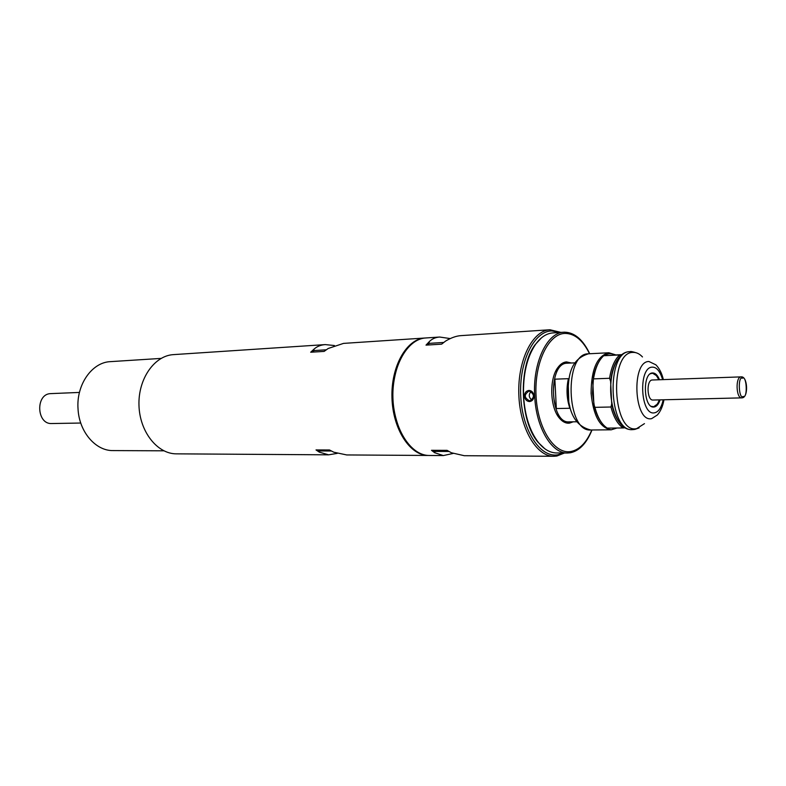 <?xml version="1.0" encoding="UTF-8"?>
<svg xmlns="http://www.w3.org/2000/svg" width="786" height="786" viewBox="0 0 786 786"><rect width="100%" height="100%" fill="white"/><g stroke="black" fill="none" stroke-linecap="round" stroke-linejoin="round"><path stroke-width="1.18" d="M555.555 371.542C558.453 365.765 562.01 362.68 566.234 362.287L570.4 363.053M572.149 421.827L568.209 422.839C563.906 422.78 560.113 419.911 556.832 414.242M576.649 421.768L569.035 421.876C549.66 423.792 547.655 362.886 567.109 363.211L567.472 363.191M568.966 378.636L568.199 382.507L568.799 402.54L569.791 406.352M568.396 378.665C566.175 388.815 566.657 398.679 569.85 408.268L556.331 408.543C553.118 399.042 552.637 389.247 554.877 379.176L568.396 378.665M568.504 380.797L568.524 381.338M556.331 408.543L554.877 379.176M529.695 400.899L529.695 400.899C524.056 397.893 523.84 394.611 529.057 391.055L529.204 391.045C534.568 394.061 534.794 397.343 529.882 400.889L529.695 400.899M589.539 353.749C582.927 340.318 574.772 333.539 565.095 333.411C548.471 333.578 534.274 362.867 536.042 395.761C537.565 428.675 554.484 454.672 570.901 451.518C579.596 449.73 586.562 442.547 591.809 429.981M589.726 353.739C582.947 339.542 574.497 332.35 564.387 332.173L563.906 332.203C547.125 332.39 532.643 362.631 534.677 395.849C535.944 427.427 551.585 453.669 567.502 453.011L570.322 452.785C579.41 450.879 586.631 443.284 591.996 429.981M573.132 421.817L569.506 423.133C565.999 423.546 562.697 421.954 559.603 418.358C549.866 407.679 548.992 378.498 558.08 367.268C560.595 363.938 563.405 362.15 566.49 361.904L571.383 363.004M566.401 362.277L560.87 364.301M562.56 421.149L568.209 422.839M529.007 390.416C526.109 390.858 524.586 392.764 524.439 396.134C524.93 399.494 526.63 401.302 529.567 401.567C532.377 401.155 533.822 399.259 533.89 395.869C533.478 392.489 531.857 390.671 529.007 390.416L529.204 391.045M563.906 332.203L552.98 332.9C546.555 333.372 540.758 337.184 535.571 344.327C526.875 357.325 522.877 374.608 523.574 396.164C524.842 415.814 529.823 431.298 538.489 442.597C544.099 449.415 550.112 452.874 556.557 452.962L567.502 453.011M541.426 337.872L535.148 344.661C518.131 366.659 519.762 421.335 538.046 442.282L544.727 448.688M531.012 391.477C528.457 394.621 528.742 397.49 531.886 400.064M563.277 452.991L557.854 454.78C540.395 458.159 522.346 430.915 520.735 396.331C518.868 361.766 534.048 331.034 551.723 330.926L559.691 332.468M560.89 332.39L549.954 329.756C532.594 330.493 517.679 360.017 518.809 394.002C519.703 427.997 536.347 456.578 553.727 456.283L556.822 456.037L564.486 453.001M549.954 329.756L460.802 335.642C456.204 335.966 451.144 337.764 445.613 341.055L441.624 344.16L426.012 345.123L428.842 342.116C431.602 339.041 435.218 337.351 439.688 337.037L450.26 338.579M453.129 453.443L443.333 455.566L434.599 452.687L431.494 450.309L447.126 450.358L451.39 452.765L464.261 455.703L553.727 456.283M439.688 337.037L425.815 337.96C407.561 338.795 391.86 366.276 392.912 397.745C393.737 429.235 411.039 455.723 429.313 455.477L443.333 455.566M443.717 342.45L429.588 343.335L426.012 345.123M428.842 342.116L429.588 343.335M448.963 451.469L435.218 451.41L431.494 450.309M435.218 451.41L434.599 452.687M428.842 455.467L428.37 455.467C410.096 455.723 392.784 429.235 391.968 397.775C390.907 366.325 406.617 338.854 424.872 338.019L343.511 343.394L328.175 348.493L324.146 351.401L310.696 352.226L313.712 349.406C316.787 346.518 320.639 344.916 325.266 344.602L334.394 345.526M337.194 453.384L328.646 454.829L319.312 452.137L316.021 449.936L329.501 449.975L333.795 452.205L346.724 454.947L428.37 455.467M325.266 344.602L173.5 354.624C154.429 355.596 138.061 378.891 138.975 405.311C139.633 431.73 157.357 454.003 176.447 453.846L328.646 454.829M401.165 433.037C390.839 409.653 390.131 385.985 399.052 362.032M310.696 352.226L314.38 350.546L313.712 349.406M326.259 349.799L314.38 350.546M331.348 451.007L319.853 450.958L316.021 449.936M319.853 450.958L319.312 452.137M161.081 358.406L110.472 361.639C92.06 362.218 76.193 384.619 78.03 408.808C79.062 431.819 95.646 451.017 113.115 450.584L163.832 450.81M51.198 393.599L50.717 393.619C35.321 393.825 36.47 424.597 51.827 423.536L80.752 423.035M653.176 400.025L652.96 400.045C646.947 400.713 646.19 380.06 652.223 380.002L740.962 376.887C735.313 376.916 736.089 398.571 741.719 397.883L742.004 397.863M650.307 373.822L651.908 373.33C654.61 373.252 656.87 375.403 658.668 379.776M659.267 399.887C657.872 403.994 655.946 406.264 653.49 406.696L651.27 406.333M662.637 379.638C660.043 371.169 656.575 367.003 652.223 367.141C638.065 367.19 640.384 415.843 654.394 412.837C658.383 412.159 661.331 407.816 663.237 399.789M616.951 428.016L611.243 429.814C600.023 427.977 593.312 415.804 591.101 393.314C591.239 369.292 597.163 355.773 608.865 352.757L615.919 354.948M601.575 422.642C598.47 418.614 596.083 413.279 594.413 406.627L592.497 393.236L593.528 376.907C594.796 370.167 596.869 364.694 599.728 360.489M615.88 428.026L608.335 428.095M660.073 399.868C658.648 404.171 656.664 406.559 654.109 407.02L653.697 407.05C643.488 408.17 642.241 372.957 652.498 372.967L652.685 372.957C655.416 373.016 657.686 375.276 659.474 379.746M628.358 351.764L629.999 351.676C605.878 350.841 608.384 432.133 632.406 429.637L630.677 429.657C623.023 429.146 617.148 421.964 613.06 408.101C610.231 396.91 609.897 385.661 612.048 374.333C615.291 360.302 620.694 352.786 628.269 351.764L628.436 351.755M593.538 378.881L609.582 378.292L610.624 381.348L611.714 403.906L610.968 407.001C613.689 417.425 617.757 424.411 623.17 427.957L607.224 428.105C601.762 424.587 597.655 417.671 594.914 407.345L593.882 404.309L592.801 381.976L593.931 376.494C595.798 366.846 599.07 359.929 603.727 355.724L604.365 355.675C607.951 353.278 611.596 353.042 615.3 354.987L621.687 354.643M609.582 378.292C611.272 367.386 614.632 359.605 619.663 354.938L603.727 355.724M610.968 407.001L594.914 407.345M652.233 373.006L656.172 375.443M657.037 404.358L653.245 407.03M610.624 381.348L611.626 374.784C612.962 368.349 615.016 363.152 617.796 359.192M621.471 354.83L619.663 354.938M604.365 355.675L615.3 354.987M623.17 427.957L624.752 427.81M619.692 422.858C616.686 419.076 614.318 414.006 612.599 407.659L611.714 403.906M588.459 353.798L588.429 353.808C569.378 359.644 568.209 377.486 568.062 395.25C569.437 415.126 577.022 426.71 590.807 429.991C566.205 432.428 563.749 353.052 588.449 353.798L588.626 353.788M663.345 379.609C661.91 373.37 659.425 368.447 655.888 364.822L648.902 361.491C631.06 361.255 634.007 422.74 651.623 418.653L657.381 414.979C660.692 411.157 662.883 406.087 663.944 399.769M644.461 423.634L636.67 428.625C612.658 434.452 608.659 351.784 633.025 352.413C636.346 352.256 639.499 353.769 642.476 356.942M741.925 397.863L652.96 400.045M743.192 396.439C738.761 400.113 737.641 375.629 742.367 378.233C746.779 374.706 747.879 398.905 743.192 396.439M567.295 363.191L574.9 362.847M50.952 393.609L79.455 392.43M632.406 429.637L634.204 429.51M588.537 353.798L608.953 352.757M590.807 429.991L611.243 429.814M636.876 353.002C632.671 351.656 630.401 351.214 630.087 351.676M639.106 427.908L634.872 429.402M742.141 397.844C748.714 397.51 747.663 375.787 741.09 376.877"/></g></svg>
